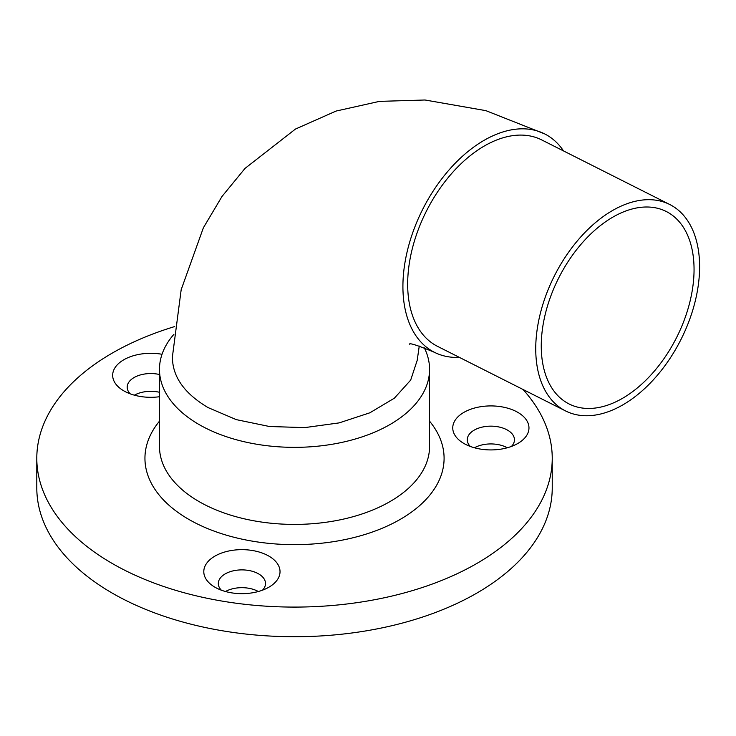 <?xml version="1.0" encoding="UTF-8"?>
<svg xmlns="http://www.w3.org/2000/svg" width="736" height="736" viewBox="0 0 736 736"><rect width="100%" height="100%" fill="white"/><g stroke="black" fill="none" stroke-linecap="round" stroke-linejoin="round"><path stroke-width="1.1" d="M459.374 357.374A122.323 74.934 -63.2 0 1 434.498 352.342A122.323 74.934 -63.2 0 1 403.07 292.744A122.323 74.934 -63.2 0 1 450.266 168.544A122.323 74.934 -63.2 0 1 544.677 133.906L485.88 110.648L425.012 99.995L379.399 101.384L336.067 111.062L295.449 129.067L245.014 168.406L221.968 196.512L203.366 227.81L181.176 289.708L172.436 356.592C172.224 376.344 184.092 393.337 208.058 407.578L236.32 419.64L269.44 426.503L304.676 427.616L339.13 422.896L369.895 412.786L394.395 398.158L410.679 380.107L417.202 360.327L419.253 346.058M544.677 133.906A122.323 74.934 -63.2 0 1 563.509 150.917M174.717 326.554A257.72 148.792 0 0 0 36.8 458.298L36.8 487.931A257.72 148.792 0 0 0 112.286 593.142A257.72 148.792 0 0 0 393.144 625.398A257.72 148.792 0 0 0 552.239 487.931L552.239 458.298A257.72 148.792 0 0 0 523.011 389.473M474.444 447.773A23.598 13.625 180 0 1 507.288 447.773M134.366 395.168A23.598 13.625 180 0 1 144.679 391.791A23.598 13.625 180 0 1 159.473 392.279M225.483 591.514A23.598 13.625 180 0 1 258.327 591.514M669.732 204.498L541.65 139.895A115.616 70.831 116.8 0 0 484.435 145.93A115.616 70.831 116.8 0 0 411.654 251.353A115.616 70.831 116.8 0 0 437.524 346.352L565.598 410.955A115.616 70.831 116.8 0 0 680.91 339.618A115.616 70.831 116.8 0 0 669.732 204.498A115.616 70.831 116.8 0 0 612.508 210.533A115.616 70.831 116.8 0 0 539.727 315.946A115.616 70.831 116.8 0 0 565.598 410.955M173.889 334.328A135.047 77.97 0 0 0 159.473 369.38A135.047 77.97 0 0 0 199.024 424.516A135.047 77.97 0 0 0 346.205 441.416A135.047 77.97 0 0 0 429.566 369.38A135.047 77.97 0 0 0 424.295 347.797M159.473 374.504A23.598 13.625 0 0 0 144.679 374.008A23.598 13.625 0 0 0 127.19 387.164A23.598 13.625 0 0 0 130.208 393.834M511.437 446.439A23.598 13.625 0 0 0 513.654 443.302A23.598 13.625 0 0 0 514.455 439.778A23.598 13.625 0 0 0 490.866 426.153A23.598 13.625 0 0 0 467.268 439.778A23.598 13.625 0 0 0 470.295 446.439M36.8 458.298A257.72 148.792 0 0 0 112.286 563.509A257.72 148.792 0 0 0 393.144 595.764A257.72 148.792 0 0 0 552.239 458.298M262.485 590.18A23.598 13.625 0 0 0 265.503 583.51A23.598 13.625 0 0 0 241.905 569.885A23.598 13.625 0 0 0 218.316 583.51A23.598 13.625 0 0 0 221.334 590.18M214.958 587.218L214.958 587.218A38.116 22.006 180 0 1 214.958 556.094A38.116 22.006 180 0 1 268.861 556.094A38.116 22.006 180 0 1 268.861 587.218A38.116 22.006 180 0 1 214.958 587.218M159.473 396.732A38.116 22.006 180 0 1 123.832 390.871L123.832 390.871A38.116 22.006 180 0 1 118.137 363.952A38.116 22.006 180 0 1 162.021 354.283M463.91 443.477L463.91 443.477A38.116 22.006 180 0 1 463.91 412.362A38.116 22.006 180 0 1 517.813 412.362A38.116 22.006 180 0 1 517.813 443.477A38.116 22.006 180 0 1 463.91 443.477M622.472 398.351A107.806 66.047 -63.2 0 1 569.121 403.981A107.806 66.047 -63.2 0 1 558.698 277.978A107.806 66.047 -63.2 0 1 666.218 211.471A107.806 66.047 -63.2 0 1 690.34 300.049A107.806 66.047 -63.2 0 1 622.472 398.351M159.473 369.38L159.473 446.439A135.047 77.97 0 0 0 199.024 501.575A135.047 77.97 0 0 0 346.205 518.475A135.047 77.97 0 0 0 429.566 446.439L429.566 369.38M429.566 421.176A149.574 86.351 180 0 1 380.797 528.834A149.574 86.351 180 0 1 188.756 519.358A149.574 86.351 180 0 1 159.473 421.176M409.437 344.181C409.52 342.718 417.882 345.432 434.498 352.342"/></g></svg>
